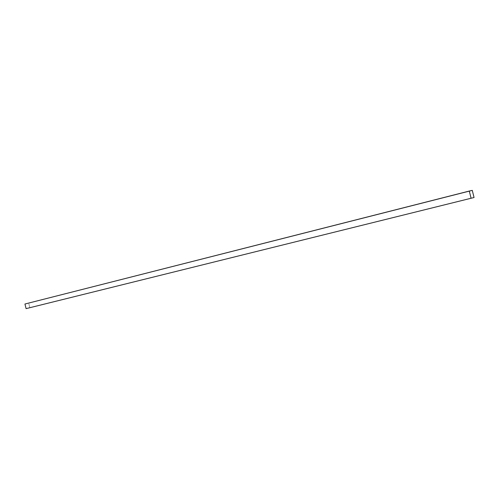 <?xml version="1.0" encoding="UTF-8"?>
<svg xmlns="http://www.w3.org/2000/svg" width="499" height="499" viewBox="0 0 499 499"><rect width="100%" height="100%" fill="white"/><g stroke="black" fill="none" stroke-linecap="round" stroke-linejoin="round"><path stroke-width="0.37" stroke-dasharray="2.5 1.87" d="M472.272 190.369L28.693 303.111L29.828 307.708L28.693 303.111L472.272 190.369M24.95 304.016L28.693 303.111L24.95 304.016"/><path stroke-width="0.75" d="M29.828 307.708L474.05 197.523L472.272 190.369L24.95 304.016L469.291 191.048L471.081 198.253L26.085 308.632L24.95 304.016L26.085 308.632L474.05 197.523L29.828 307.708M474.05 197.523L472.272 190.369L469.291 191.048L471.081 198.253L474.05 197.523"/></g></svg>
